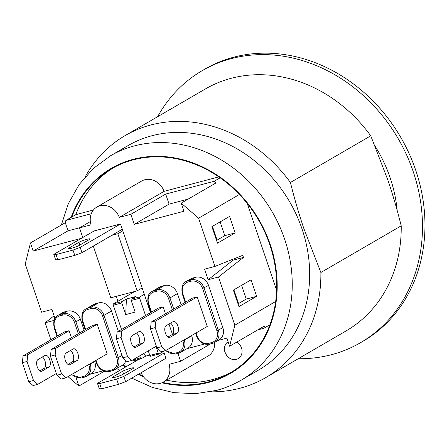<?xml version="1.0" encoding="UTF-8"?>
<svg xmlns="http://www.w3.org/2000/svg" width="447" height="447" viewBox="0 0 447 447"><rect width="100%" height="100%" fill="white"/><g stroke="black" fill="none" stroke-linecap="round" stroke-linejoin="round"><path stroke-width="0.67" d="M79.817 227.702L68.039 230.808L33.195 251.058L81.404 238.324M53.802 254.365L55.59 259.651L57.814 259.852L56.026 254.566L53.802 254.365L94.127 230.937L120.506 223.969L122.83 230.842L117.852 233.736L111.867 235.318M220.142 221.885L224.796 235.636L216.896 240.229M212.426 226.372L216.974 239.804L216.75 240.994M54.947 318.353L51.936 309.464L41.571 312.202L25.25 263.976L30.452 242.956L65.301 222.712L68.039 230.808M93.3 246.101L110.8 297.797L137.179 290.829L142.157 287.941L144.308 294.282L139.827 296.886L131.345 299.127A1.123 0.559 75.2 0 0 131.206 300.473L135.145 312.101L125.724 314.593L121.785 302.96A1.123 0.559 -104.8 0 1 121.925 301.613L126.406 299.009L135.827 296.523L131.345 299.127M134.754 291.472L117.924 301.25L116.27 296.355M188.204 199.077L169.089 204.123L134.24 224.372L183.94 211.247L181.197 203.145L198.608 218.192L214.934 266.418L242.749 255.315L243.464 257.427L218.51 276.989L208.146 279.727L206.358 274.441L204.57 269.155L214.934 266.418M117.852 233.736L137.179 290.829M122.83 230.842L142.157 287.941M79.661 332.914L75.906 321.829L80.387 319.225A11.242 9.655 59.8 0 0 67.385 311.14L64.564 311.889A11.242 9.655 59.8 0 0 62.491 312.744L58.015 315.347C54.366 316.923 53.07 321.03 54.115 327.662L57.009 336.222M125.925 360.589A11.242 9.655 59.8 0 1 122.02 365.517L112.415 370.742A1.123 0.559 -104.8 0 1 111.633 369.943L108.805 370.686A1.123 0.559 75.2 0 0 109.588 371.485L112.415 370.742A1.123 0.559 -104.8 0 0 112.488 370.708A11.242 9.655 -120.2 0 0 114.555 369.853A11.242 9.655 -120.2 0 0 118.326 357.65L104.011 315.353L111.482 311.017A11.242 9.655 59.8 0 0 98.48 302.932L95.652 303.675A11.242 9.655 59.8 0 0 93.585 304.53L86.115 308.871C82.471 310.447 81.17 314.554 82.22 321.186L85.114 329.746M181.186 304.681L177.431 293.595A11.242 9.655 59.8 0 0 164.429 285.51L161.607 286.259L154.137 290.6A1.123 0.559 75.2 0 0 153.997 291.947L156.824 291.198A10.119 8.689 59.8 0 1 168.525 298.473L172.363 309.81M195.523 277.302L191.042 279.906L188.215 280.649A1.123 0.559 75.2 0 0 188.075 281.996L190.903 281.252A10.119 8.689 59.8 0 1 202.603 288.527L208.525 285.387A11.242 9.655 59.8 0 0 195.523 277.302L192.696 278.045A11.242 9.655 59.8 0 0 190.629 278.9L186.148 281.504A11.242 9.655 -120.2 0 1 188.215 280.649L192.696 278.045M33.195 251.058L30.452 242.956M120.506 223.969L80.186 247.398L72.984 250.091L74.772 255.377L57.814 259.852M122.294 229.255L81.974 252.684L80.186 247.398M232.803 259.282L233.099 260.165L243.464 257.427M235.161 232.898L217.488 243.168L211.906 226.674L229.579 216.404L235.161 232.898L224.796 235.636M27.06 361.444L27.759 354.711L23.048 355.952L22.35 362.69L27.06 361.444L33.503 380.475L28.792 381.721L22.35 362.69M56.322 373.541L37.783 384.314L33.503 380.475M23.048 355.952L64.368 331.948L69.078 330.702L71.442 337.692M69.078 330.702L27.759 354.711M48.924 367.088L41.957 371.133A6.18 3.084 -104.8 0 1 41.565 371.295A6.18 3.084 -104.8 0 1 37.123 366.512A6.18 3.084 -104.8 0 1 38.023 359.505L44.991 355.454A6.18 3.084 -104.8 0 1 45.382 355.292A6.18 3.084 -104.8 0 1 49.824 360.075A6.18 3.084 -104.8 0 1 48.924 367.088L44.214 368.328A6.18 3.084 75.2 0 0 45.477 362.914A6.18 3.084 75.2 0 0 42.398 356.963M28.792 381.721L33.072 385.56L37.783 384.314M39.839 370.87L44.214 368.328M55.165 354.968L55.864 348.235L51.154 349.481L50.455 356.214L55.165 354.968L61.608 373.999L56.898 375.245L50.455 356.214M51.154 349.481L92.473 325.472L97.183 324.226L107.202 353.834L65.888 377.844L61.608 373.999M97.183 324.226L55.864 348.235M77.029 360.612L70.062 364.657A6.18 3.084 -104.8 0 1 69.671 364.819A6.18 3.084 -104.8 0 1 65.228 360.036A6.18 3.084 -104.8 0 1 66.128 353.029L73.096 348.978A6.18 3.084 -104.8 0 1 73.487 348.816A6.18 3.084 -104.8 0 1 77.929 353.605A6.18 3.084 -104.8 0 1 77.029 360.612L72.319 361.852A6.18 3.084 75.2 0 0 73.582 356.438A6.18 3.084 75.2 0 0 70.503 350.487M56.898 375.245L61.178 379.084L65.888 377.844M67.944 364.394L72.319 361.852M56.026 254.566L72.984 250.091M89.35 239.536L79.348 245.347A6.185 0.726 161.3 0 1 72.867 247.884A6.185 0.726 161.3 0 1 68.357 248.672A6.185 0.726 161.3 0 1 68.983 248.085L78.985 242.268A6.18 0.726 161.3 0 1 85.466 239.721A6.18 0.726 161.3 0 1 90.026 238.922A6.18 0.726 161.3 0 1 89.35 239.536M74.772 255.377L81.974 252.684M69.212 248.755L68.983 248.085M155.198 327.606L155.897 320.873L151.187 322.114L150.483 328.847L155.198 327.606L161.635 346.637L156.925 347.878L150.483 328.847M151.187 322.114L192.501 298.104L197.211 296.864L207.235 326.466L165.915 350.476L161.635 346.637M197.211 296.864L155.897 320.873M177.062 333.244L170.095 337.295A6.18 3.084 -104.8 0 1 169.704 337.457A6.18 3.084 -104.8 0 1 165.256 332.669A6.18 3.084 -104.8 0 1 166.155 325.662L173.123 321.616A6.18 3.084 -104.8 0 1 173.514 321.454A6.18 3.084 -104.8 0 1 177.956 326.237A6.18 3.084 -104.8 0 1 177.062 333.244L172.352 334.49A6.18 3.084 75.2 0 0 173.615 329.076A6.18 3.084 75.2 0 0 170.53 323.12M156.925 347.878L161.205 351.722L165.915 350.476M167.977 337.032L172.352 334.49M76.431 377.866L76.141 377.944L78.884 386.04L67.983 376.62M121.048 366.082L125.842 364.813L126.423 366.534M89.959 374.29L103.045 370.837M138.726 359.388L137.788 359.936L137.698 359.662M218.091 340.452L226.892 338.128L229.629 346.229L264.479 325.986L263.914 328.249L257.796 329.864M187.002 348.666L204.564 344.028M241.615 285.326L246.269 299.077L238.368 303.669M233.898 289.812L238.447 303.245L238.229 304.441M172.475 334.406L168.966 324.03M165.502 313.8L163.133 306.81L158.422 308.056L117.108 332.06L116.404 338.792L121.115 337.552L121.819 330.819L117.108 332.06M131.977 360.343A1.123 0.559 75.2 0 0 132.703 360.98A1.123 0.559 75.2 0 0 132.77 360.952L141.101 358.751M149.684 355.063L145.733 356.108L141.252 358.712A1.123 0.559 -104.8 0 1 141.179 358.74A1.123 0.559 -104.8 0 1 140.397 357.941L139.693 355.862M145.733 356.108L143.437 353.683M148.27 350.878L149.818 355.454A1.123 0.559 75.2 0 0 150.6 356.253L159.082 354.013A1.123 0.559 -104.8 0 0 159.154 353.985L163.63 351.381L164.172 352.968L123.847 376.396L116.645 379.084L118.438 384.375L125.635 381.682L123.847 376.396M121.925 301.613L113.443 303.854A1.123 0.559 75.2 0 0 113.303 305.2L121.785 302.96M125.724 314.593L126.406 299.009M131.206 300.473L139.688 298.233L145.543 315.537M155.986 346.391L158.294 353.214L149.818 355.454M121.528 329.495L113.303 305.2M139.688 298.233A1.123 0.559 -104.8 0 1 139.827 296.886M159.082 354.013A1.123 0.559 -104.8 0 1 158.294 353.214M150.6 356.253A1.123 0.559 75.2 0 0 150.673 356.225L159.003 354.024M80.387 319.225L84.142 330.311M94.585 361.165L94.703 361.522A11.242 9.655 59.8 0 1 90.931 373.726L86.45 376.329A11.242 9.655 -120.2 0 0 90.221 364.126L88.785 364.663A10.119 8.689 59.8 0 1 83.528 376.419L80.7 377.162A1.123 0.559 75.2 0 0 81.483 377.961A1.123 0.559 75.2 0 0 81.555 377.933L84.232 377.223M111.482 311.017L118.36 331.333M164.429 285.51L156.964 289.852L154.137 290.6A11.242 9.655 -120.2 0 0 152.069 291.45L159.534 287.114A11.242 9.655 59.8 0 1 161.607 286.259M113.443 303.854L117.924 301.25M191.629 335.535L191.746 335.893A11.242 9.655 59.8 0 1 187.975 348.101L180.504 352.437A11.242 9.655 -120.2 0 0 184.281 340.228L184.158 339.876M208.525 285.387L222.841 327.679A11.242 9.655 59.8 0 1 219.064 339.888L214.582 342.491A11.242 9.655 -120.2 0 0 218.359 330.283L204.044 287.991A11.242 9.655 -120.2 0 0 191.042 279.906A1.123 0.559 -104.8 0 0 190.903 281.252M144.308 294.282L150.522 312.643M233.099 260.165L208.146 279.727M125.635 381.682L165.96 358.254L164.172 352.968M53.981 320.438L45.153 322.773L54.076 315.778M218.51 276.989L234.831 325.209L229.629 346.229M256.634 296.339L238.961 306.608L233.379 290.114L251.052 279.844L256.634 296.339L246.269 299.077M97.468 383.364L99.256 388.65L101.48 388.851L99.687 383.565L97.468 383.364L137.788 359.936M118.438 384.375L101.48 388.851M99.687 383.565L116.645 379.084M133.01 368.529L123.009 374.34A6.185 0.726 161.3 0 1 116.533 376.882A6.185 0.726 161.3 0 1 112.018 377.665A6.185 0.726 161.3 0 1 112.65 377.078L122.651 371.267A6.18 0.726 161.3 0 1 129.127 368.719A6.18 0.726 161.3 0 1 133.687 367.92A6.18 0.726 161.3 0 1 133.01 368.529M112.873 377.754L112.65 377.078M236.849 342.039A9.834 8.448 59.8 0 1 242.028 350.554A9.834 8.448 59.8 0 1 238.184 358.628A9.834 8.448 59.8 0 1 226.009 354.482A9.834 8.448 59.8 0 1 228.11 341.737A9.834 8.448 -120.2 0 0 226.126 354.454A9.834 8.448 -120.2 0 0 238.234 358.6M90.355 221.578L79.493 227.886L82.762 237.541M65.301 222.712L65.86 220.444L91.277 213.733M134.24 224.372L130.842 214.325L165.686 194.082L214.169 181.275L216.046 182.896L181.197 203.145M165.686 194.082L169.089 204.123M210.598 343.86L180.588 361.299L177.928 353.437M79.493 227.886L91.043 224.841A16.863 14.483 59.8 0 1 96.876 207.056A16.863 14.483 59.8 0 1 119.293 217.376L130.842 214.325M65.86 220.444L75.817 214.661L93.434 210.006M104.252 371.301L78.884 386.04M180.588 361.299L169.039 364.35A16.863 14.483 59.8 0 1 163.205 382.129A16.863 14.483 59.8 0 1 141.135 372.675M71.833 216.974A118.03 101.374 59.8 0 1 111.566 168.821A118.03 101.374 59.8 0 1 133.284 159.853A118.03 101.374 59.8 0 1 220.142 177.805A118.03 101.374 59.8 0 1 239.43 194.473A118.03 101.374 59.8 0 1 275.654 301.49A118.03 101.374 59.8 0 1 269.893 324.779L263.914 328.249M50.902 339.77L45.153 322.773M275.654 301.49L234.831 325.209M247.225 203.424L276.609 290.232M239.43 194.473L198.608 218.192M96.876 207.056L141.677 181.024A16.863 14.483 59.8 0 1 164.094 191.344L119.293 217.376M220.142 177.805L214.169 181.275M164.094 191.344L218.829 176.889M214.616 342.475A16.863 14.483 59.8 0 1 208.011 356.097L163.205 382.129M75.817 214.661A118.03 101.374 59.8 0 1 113.572 167.692M232.138 371.742A118.03 101.374 59.8 0 1 166.658 380.129M269.893 324.779A118.03 101.374 59.8 0 1 230.16 372.927A118.03 101.374 59.8 0 1 162.652 382.436M142.934 375.972A118.03 101.374 59.8 0 1 138.754 374.061M125.892 366.847A118.03 101.374 59.8 0 1 123.674 365.389M210.235 391.84A139.95 120.198 -120.2 0 0 265.714 377.62L346.062 330.936A139.95 120.198 59.8 0 0 401.216 225.819C397.104 209.414 392.622 194.065 387.767 179.783L370.753 135.815A139.95 120.198 59.8 0 0 205.441 88.925L125.093 135.609A139.95 120.198 -120.2 0 0 85.265 176.766M397.187 210.503A129.831 111.51 -120.2 0 0 375.24 146.404M110.61 155.724L128.038 145.599A129.831 111.51 59.8 0 1 302.083 229.121A129.831 111.51 59.8 0 1 258.489 370.116L241.067 380.241A129.831 111.51 -120.2 0 0 284.661 239.246A129.831 111.51 -120.2 0 0 110.61 155.724L93.389 168.407L79.125 184.6L68.318 203.703L61.328 225.02M401.216 225.819L320.868 272.502A139.95 120.198 -120.2 0 1 265.714 377.62M370.753 135.815L290.405 182.505A139.95 120.198 -120.2 0 0 125.093 135.609M290.405 182.505C294.517 198.909 298.998 214.253 303.854 228.54L320.868 272.502M360.438 342.732L362.93 341.284A157.372 135.162 -120.2 0 0 409.089 153.5A157.372 135.162 -120.2 0 0 233.759 57.182A157.372 135.162 -120.2 0 0 204.799 69.145L202.312 70.592A157.372 135.162 59.8 0 1 398.243 138.754A157.372 135.162 59.8 0 1 360.438 342.732A157.372 135.162 59.8 0 1 298.238 358.723M157.612 116.712A157.372 135.162 59.8 0 1 202.312 70.592M121.115 337.552L127.557 356.583L122.847 357.829L116.404 338.792M156.349 346.179L131.837 360.422L127.557 356.583M163.133 306.81L121.819 330.819M142.984 343.19L136.017 347.241A6.18 3.084 -104.8 0 1 135.625 347.403A6.18 3.084 -104.8 0 1 131.178 342.62A6.18 3.084 -104.8 0 1 132.077 335.613L139.045 331.562A6.18 3.084 -104.8 0 1 139.436 331.4A6.18 3.084 -104.8 0 1 143.878 336.183A6.18 3.084 -104.8 0 1 142.984 343.19L138.274 344.436A6.18 3.084 75.2 0 0 139.537 339.022A6.18 3.084 75.2 0 0 136.452 333.071M122.847 357.829L127.127 361.668L131.837 360.422M133.899 346.978L138.274 344.436M98.48 302.932L91.015 307.268L88.188 308.017L95.652 303.675M41.957 371.133L41.146 371.351M70.062 364.657L69.251 364.875M79.912 245.017L78.985 242.268M170.095 337.295L169.284 337.507M108.805 370.686A10.119 8.689 59.8 0 1 97.105 363.411L96.535 363.484C99.39 369.803 103.743 372.468 109.588 371.485A1.123 0.559 75.2 0 0 109.66 371.457L112.337 370.747M202.603 288.527L216.918 330.825A10.119 8.689 59.8 0 1 211.66 342.575A1.123 0.559 75.2 0 0 212.448 343.374L209.621 344.123A1.123 0.559 -104.8 0 0 209.688 344.095L212.37 343.385M182.806 340.664L182.84 340.77A10.119 8.689 59.8 0 1 177.582 352.527L174.755 353.27A1.123 0.559 75.2 0 0 175.542 354.069A1.123 0.559 75.2 0 0 175.61 354.041L178.292 353.331M151.561 312.04L148.739 303.697A10.119 8.689 59.8 0 1 153.997 291.947M174.755 353.27A10.119 8.689 59.8 0 1 165.843 350.498M140.397 357.941L132.535 360.019M71.296 374.698L81.483 377.961L86.45 376.329A11.242 9.655 -120.2 0 1 84.382 377.184A1.123 0.559 -104.8 0 1 84.31 377.218A1.123 0.559 -104.8 0 1 83.528 376.419M80.7 377.162A10.119 8.689 59.8 0 1 71.805 374.402M57.507 335.932L54.685 327.595L54.115 327.662M67.385 311.14L62.91 313.744A11.242 9.655 -120.2 0 1 75.906 321.829L74.47 322.365L78.303 333.702M94.703 361.522L90.221 364.126L90.104 363.769M54.685 327.595A10.119 8.689 59.8 0 1 59.943 315.839A1.123 0.559 -104.8 0 1 60.082 314.492A11.242 9.655 -120.2 0 0 58.015 315.347M64.564 311.889L60.082 314.492L62.91 313.744A1.123 0.559 75.2 0 0 62.77 315.09A10.119 8.689 59.8 0 1 74.47 322.365M59.943 315.839L62.77 315.09M122.053 355.482L116.89 358.187A10.119 8.689 59.8 0 1 111.633 369.943M85.612 329.456L82.79 321.119L82.22 321.186M97.105 363.411L96.055 360.31M82.79 321.119A10.119 8.689 59.8 0 1 88.048 309.363L90.875 308.614A1.123 0.559 75.2 0 1 91.015 307.268A11.242 9.655 -120.2 0 1 104.011 315.353L102.575 315.889L116.89 358.187M88.048 309.363A1.123 0.559 -104.8 0 1 88.188 308.017A11.242 9.655 -120.2 0 0 86.115 308.871M90.875 308.614A10.119 8.689 59.8 0 1 102.575 315.889M182.376 293.713L182.817 293.752A10.119 8.689 59.8 0 1 188.075 281.996M196.691 336.004L197.133 336.049L196.082 332.948M185.639 302.094L182.817 293.752M216.918 330.825L222.841 327.679M195.59 333.233L196.568 336.116C199.418 342.436 203.771 345.106 209.621 344.123A1.123 0.559 -104.8 0 1 208.833 343.324A10.119 8.689 59.8 0 1 197.133 336.049M212.448 343.374A1.123 0.559 75.2 0 0 212.515 343.346A11.242 9.655 -120.2 0 0 214.582 342.491L212.448 343.374M211.66 342.575L208.833 343.324M168.525 298.473L169.966 297.937A11.242 9.655 -120.2 0 0 156.964 289.852A1.123 0.559 75.2 0 0 156.824 291.198M182.84 340.77L191.746 335.893M173.715 309.022L169.966 297.937L177.431 293.595M148.292 303.658L148.739 303.697M177.582 352.527A1.123 0.559 75.2 0 0 178.37 353.32A1.123 0.559 75.2 0 0 178.437 353.292A11.242 9.655 -120.2 0 0 180.504 352.437L175.542 354.069L165.222 350.66M123.579 374.016L122.651 371.267M71.112 217.393A118.589 101.855 59.8 0 1 245.694 200.781A118.589 101.855 59.8 0 1 208.62 382.425A118.589 101.855 59.8 0 1 161.881 382.8M143.509 376.776A118.589 101.855 59.8 0 1 138.224 374.368M125.406 367.127A118.589 101.855 59.8 0 1 123.037 365.557M136.017 347.241L135.206 347.453M132.703 360.98L141.179 358.74M95.557 360.6L96.535 363.484M185.147 302.379L182.253 293.824C181.219 287.153 182.516 283.046 186.148 281.504M151.069 312.33L148.175 303.77C147.141 297.099 148.438 292.992 152.069 291.45M131.714 378.151L152.36 387.415L173.849 392.656L195.462 393.673L216.471 390.404C225.154 388.102 233.351 384.716 241.067 380.241M116.857 368.518L119.595 370.507"/></g></svg>
